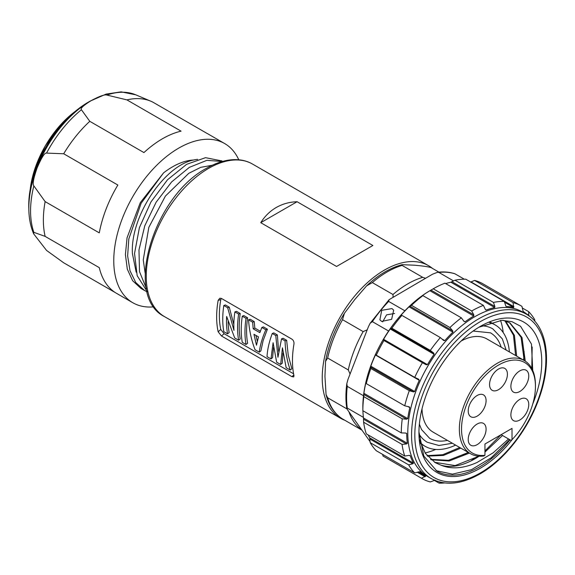 <?xml version="1.0" encoding="UTF-8"?>
<svg xmlns="http://www.w3.org/2000/svg" width="575" height="575" viewBox="0 0 575 575"><rect width="100%" height="100%" fill="white"/><g stroke="black" fill="none" stroke-linecap="round" stroke-linejoin="round"><path stroke-width="0.86" d="M260.755 222.69C264.766 216.25 269.912 211.19 276.208 207.518C282.541 203.902 289.498 201.969 297.081 201.724L260.755 222.69L336.562 266.462L372.887 245.489L297.081 201.724M344.863 420.282A88.061 50.844 -60 0 1 340.472 418.212A88.061 50.844 -60 0 1 326.974 347.645A88.061 50.844 -60 0 1 384.503 270.042A88.061 50.844 -60 0 1 428.54 265.679A88.061 50.844 -60 0 1 432.529 268.446M293.962 344.109C294.177 341.952 293.494 340.292 291.899 339.135L221.512 298.497L219.822 298.224L218.155 300.344A88.061 50.844 -60 0 0 218.155 331.789L221.512 336.016L291.899 376.654L293.746 376.898L293.962 375.554A88.061 50.844 120 0 1 293.962 344.109M372.887 245.489L336.562 266.462M342.377 418.844L361.747 430.035M347.048 408.969L327.649 397.771L326.068 394.615L324.954 376.338L325.572 361.337L327.649 358.024L348.277 369.933A87.68 50.622 -60 0 1 363.156 331.595L367.224 329.798M350.074 374.002L348.277 369.933M363.156 331.595L342.527 319.686L344.411 313.31L354.732 299.582L366.627 285.847L372.334 282.598L392.969 294.508A87.68 50.622 -60 0 1 422.718 277.33L425.478 278.278M393.07 296.988L392.969 294.508M422.718 277.33L402.09 265.42L402.133 264.673L414.295 265.197C424.875 266.124 430.747 267.088 431.897 268.079L438.919 272.14M388.635 301.422A94.954 54.826 120 0 0 372.377 321.648L388.621 331.027A94.954 54.826 -60 0 1 404.879 310.802L388.635 301.422L389.081 299.683L432.501 274.225L437.496 272.291C443.728 271.529 449.521 272.025 454.875 273.765L464.348 279.206M372.377 321.648L370.106 323.315L368.381 326.816L348.004 379.327L346.804 383.698L347.264 386.371L363.508 395.751A94.954 54.826 -60 0 0 362.847 406.971L362.847 408.293M363.414 417.378L347.264 408.049C346.33 407.531 346.574 408.343 348.004 410.485L370.135 441.701M347.264 386.371A94.954 54.826 120 0 0 347.264 408.049L346.732 408.178C345.64 400.624 345.661 392.466 346.804 383.698M391.963 308.588L381.714 310.32L379.895 319.829L381.649 321.425L391.64 319.326L393.681 310.141L391.963 308.588M453.61 280.945L438.862 272.428L437.496 272.291M404.879 310.802A94.954 54.826 120 0 1 429.992 290.677L433.241 288.801A99.554 57.478 120 0 1 444.935 283.173L483.381 305.368A99.554 57.478 -60 0 0 471.687 310.996L433.241 288.801L429.913 290.727A95.723 55.265 120 0 0 421.216 296.484L422.912 295.636A99.554 57.478 120 0 0 411.484 305.339L409.033 306.82A95.723 55.265 120 0 0 404.937 310.938A95.723 55.265 120 0 0 400.955 315.294M454.99 280.219L493.436 302.414A99.554 57.478 -60 0 1 504.261 301.415L465.815 279.22A99.554 57.478 120 0 0 454.99 280.219L450.857 282.232A95.723 55.265 120 0 0 445.675 283.597M474.612 280.435L513.058 302.63A99.554 57.478 -60 0 1 521.46 306.065L483.014 283.87A99.554 57.478 120 0 0 474.612 280.435L470.587 282.109M382.972 456.011A99.554 57.478 120 0 0 383.467 456.298L421.906 478.493A99.554 57.478 -60 0 1 421.418 478.206L382.972 456.011L382.706 454.444M368.187 434.944A95.723 55.265 120 0 0 369.646 437.819L370.207 442.657A99.554 57.478 120 0 0 376.287 450.735L414.733 472.938L419.865 471.68M362.904 410.758A95.723 55.265 120 0 0 363.493 417.982L363.608 422.208A99.554 57.478 120 0 0 366.289 433.852L404.735 456.047L409.033 455.407L410.212 455.723L409.659 455.407M366.196 382.454L365.973 382.325A95.723 55.265 120 0 0 363.896 393.3L363.824 396.649A99.554 57.478 120 0 0 362.847 410.723L401.293 432.918L405.67 433.018L406.712 433.636L405.641 433.018M366.16 382.037L366.289 383.618A99.554 57.478 120 0 1 370.839 368.496L370.817 366.189L414.683 391.51L413.454 391.898L409.285 390.691A99.554 57.478 -60 0 0 404.735 405.813L366.289 383.618M414.683 391.51A95.723 55.265 -60 0 1 419.268 380.305L375.41 354.983L375.82 354.488L375.41 354.983A95.723 55.265 120 0 0 370.817 366.189M375.82 354.488L376.287 355.185A99.554 57.478 120 0 1 383.956 340.493L383.36 340.048L383.59 339.315L427.455 364.636L426.183 364.773L422.402 362.688A99.554 57.478 -60 0 0 414.733 377.38L376.287 355.185M400.761 315.74L400.948 315.301L400.761 315.74L401.903 315.387A99.554 57.478 120 0 0 391.863 328.21L390.245 328.972A95.723 55.265 120 0 0 383.59 339.315M429.992 290.677L433.241 288.801M388.621 331.027A94.954 54.826 120 0 0 363.508 395.751M471.687 310.996L473.793 314.834L473.771 316.049L429.913 290.727M485.458 309.587L486.249 310.047L485.293 309.307L483.381 305.368M493.436 302.414L494.874 306.489L494.716 307.56A95.723 55.265 -60 0 0 486.249 310.047L485.868 309.982M505.95 306.31L504.261 301.415M513.058 302.63L513.676 307.517A95.723 55.265 -60 0 0 506.266 306.489L506.115 306.439M521.46 306.065A99.554 57.478 -60 0 1 521.949 306.353L523.157 311.485A95.723 55.265 -60 0 1 528.188 315.352M522.222 307.92L528.633 311.621L528.784 315.919M528.633 311.621A99.554 57.478 -60 0 1 534.721 319.7L534.829 321.231M444.59 482.942A99.554 57.478 -60 0 1 439.106 483.144L434.183 480.298M440.809 482.296L439.106 483.144M421.906 478.493A99.554 57.478 -60 0 0 430.308 481.929L435.11 480.168M418.19 471.902L425.629 476.201L421.418 478.206M425.629 476.201A95.723 55.265 -60 0 1 420.002 471.759L419.944 471.716M414.733 472.938A99.554 57.478 -60 0 1 408.652 464.852L370.207 442.657M369.646 437.819L413.511 463.141L412.764 463.795L408.652 464.852M413.511 463.141A95.723 55.265 -60 0 1 410.212 455.723L410.025 455.522M404.735 456.047A99.554 57.478 -60 0 1 402.054 444.403L363.608 422.208M363.493 417.982L407.352 443.303L406.611 443.922L402.054 444.403M407.352 443.303A95.723 55.265 -60 0 1 406.712 433.636L406.396 433.198M401.293 432.918A99.554 57.478 -60 0 1 402.27 418.844L363.824 396.649M363.896 393.3L407.754 418.622L406.633 419.182L402.27 418.844M407.754 418.622A95.723 55.265 -60 0 1 409.831 407.646L407.869 406.511M404.735 405.813L409.407 406.927M408.983 406.762L409.831 407.646M370.839 368.496L409.285 390.691M414.733 377.38L418.758 379.277M418.65 379.213L419.268 380.305M383.956 340.493L422.402 362.688M427.455 364.636A95.723 55.265 -60 0 1 434.111 354.293L390.245 328.972M391.863 328.21L430.308 350.405L433.715 353.072L434.111 354.293M430.308 350.405A99.554 57.478 -60 0 1 440.349 337.582L401.903 315.387M441.837 338.912L444.813 340.623L443.591 340.465L440.349 337.582M400.948 315.301L401.379 315.553M444.813 340.623A95.723 55.265 -60 0 1 448.802 336.26A95.723 55.265 -60 0 1 452.884 332.149L409.033 306.82M411.484 305.339L449.93 327.534L452.719 330.884L452.899 332.142M449.93 327.534A99.554 57.478 -60 0 1 461.358 317.831L422.912 295.636M463.702 321.008L465.082 321.806L463.953 321.353L461.358 317.831M473.771 316.049A95.723 55.265 -60 0 0 465.082 321.806L463.953 321.353M474.936 316.624A94.954 54.826 120 0 0 412.9 400.301A94.954 54.826 120 0 0 427.455 476.387L431.243 478.58A94.954 54.826 -60 0 1 416.688 402.486A94.954 54.826 -60 0 1 478.723 318.809A94.954 54.826 -60 0 1 526.204 314.108L522.409 311.923A94.954 54.826 120 0 0 474.936 316.624M532.73 404.038A86.839 50.14 120 0 0 533.909 331.689A86.839 50.14 120 0 0 480.348 326.377A86.839 50.14 120 0 0 418.945 432.731A86.839 50.14 120 0 0 480.348 468.187A86.839 50.14 120 0 0 512.39 439.264M479.126 456.205A79.185 45.712 -60 0 1 474.936 458.807A79.185 45.712 -60 0 1 440.867 465.132C451.325 469.466 463.385 468.582 477.049 462.473L493.163 452.805L508.559 438.984M478.918 327.225L501.946 320.311L512.002 321.684L520.555 326.277L531.465 344.08L532.73 370.437M502.514 435.491L484.948 452.072M418.945 431.861L423.797 456.025L437.079 471.327A85.768 49.515 120 0 0 479.593 466.871A85.768 49.515 120 0 0 510.032 439.839M435.987 470.652L452.439 474.138L471.471 469.689L491.201 457.772L509.68 439.631M471.694 460.28L478.156 456.126M484.948 450.908L501.019 434.743M531.789 368.496L532.17 346.984M463.083 455.328L467.971 452.252M523.624 360.144L524.134 351.62M440.867 465.132L435.16 462.623L425.363 453.387L419.412 439.559M503.226 320.304L510.039 322.992L521.999 337.511L525.277 361.143M469.437 453.1L449.104 461.006L431.085 459.763M505.49 320.951L514.424 335.39L516.681 356.141M460.841 448.133L443.44 455.436L427.448 456.133M478.975 456.191L455.127 465.577L434.614 462.3M509.515 322.697L521.087 337.302L524.192 360.475M468.352 452.475L448.421 460.309L430.596 459.346M504.886 320.757L513.461 335.139L515.595 355.515M459.756 447.508L442.757 454.717L427.024 455.623M500.53 320.368A85.768 49.515 -60 0 1 503.19 332.53M435.692 449.442A85.768 49.515 -60 0 1 425.076 452.956M455.594 445.107A70.071 40.451 -60 0 1 425.011 446.236A70.071 40.451 -60 0 1 420.268 442.635M489.526 322.561A70.071 40.451 -60 0 1 495.075 324.875A70.071 40.451 -60 0 1 509.385 351.929M418.995 433.988A65.471 37.799 120 0 0 427.304 442.261L438.962 445.503L452.374 443.246M506.173 350.074L502.349 338.912L492.782 328.857A65.471 37.799 120 0 0 481.642 325.802M447.393 440.371A60.878 35.147 -60 0 1 429.604 438.279L421.518 429.532L419.369 424.142M473.124 331.042L490.482 332.832A60.878 35.147 -60 0 1 501.192 347.199M484.948 455.278A52.267 30.173 -60 0 1 461.531 429.087A52.267 30.173 -60 0 1 512.023 360.23A52.267 30.173 -60 0 1 535.447 386.414A52.267 30.173 -60 0 1 512.023 439.645L512.023 428.389L484.948 444.015L484.948 455.278L483.87 455.989A53.798 31.057 -60 0 1 470.508 453.718A53.798 31.057 -60 0 1 459.368 429.087A53.798 31.057 -60 0 1 482.849 374.95A53.798 31.057 -60 0 1 524.299 360.539L486.939 338.97A53.798 31.057 120 0 0 461.157 341.011M422.021 408.796A53.798 31.057 120 0 0 433.147 432.148L470.508 453.718M524.299 360.539A53.798 31.057 -60 0 1 535.447 385.164L535.447 386.414M501.113 434.686L510.945 440.364L512.023 439.645M519.822 420.009A12.636 7.295 120 0 0 528.08 408.875A12.636 7.295 120 0 0 526.139 398.748A12.636 7.295 120 0 0 519.822 399.373A12.636 7.295 120 0 0 511.57 410.507A12.636 7.295 120 0 0 513.504 420.634A12.636 7.295 120 0 0 519.822 420.009M477.157 416.135A12.636 7.295 120 0 0 485.408 404.994A12.636 7.295 120 0 0 483.474 394.874A12.636 7.295 120 0 0 477.157 395.499A12.636 7.295 120 0 0 468.898 406.633A12.636 7.295 120 0 0 470.839 416.76A12.636 7.295 120 0 0 477.157 416.135M519.822 391.496A12.636 7.295 120 0 0 528.08 380.363A12.636 7.295 120 0 0 526.139 370.235A12.636 7.295 120 0 0 519.822 370.861A12.636 7.295 120 0 0 511.57 382.001A12.636 7.295 120 0 0 513.504 392.121A12.636 7.295 120 0 0 519.822 391.496M477.157 444.64A12.636 7.295 120 0 0 485.408 433.507A12.636 7.295 120 0 0 483.474 423.387A12.636 7.295 120 0 0 477.157 424.012A12.636 7.295 120 0 0 468.898 435.146A12.636 7.295 120 0 0 470.839 445.273A12.636 7.295 120 0 0 477.157 444.64M498.489 389.685A12.636 7.295 120 0 0 506.74 378.551A12.636 7.295 120 0 0 504.807 368.424A12.636 7.295 120 0 0 498.489 369.049A12.636 7.295 120 0 0 490.231 380.183A12.636 7.295 120 0 0 492.171 390.31A12.636 7.295 120 0 0 498.489 389.685M382.648 321.885L386.573 314.856L394.601 313.483M293.602 373.8L224.121 333.687L220.771 329.461L218.155 331.789M220.771 329.461A84.237 48.631 120 0 1 219.355 315.373A84.237 48.631 120 0 1 220.771 299.654L221.274 298.375M277.358 334.938L273.851 332.911L272.255 333.486L275.763 335.512L277.358 334.938L278.631 351.361M286.645 340.299L283.137 338.272L281.542 338.848L285.049 340.874L286.645 340.299L288.226 355.134L291.856 368.783L290.26 370.048L286.149 367.677L282.447 347.81L280.665 364.507L276.64 362.185L273.096 342.714L270.99 358.922L267.037 356.644C267.368 349.737 269.107 342.017 272.255 333.486M280.665 364.507L282.26 363.242L282.965 352.949M270.99 358.922L272.586 357.657L273.542 347.465M254.229 321.583L250.125 319.211L248.529 319.786L252.626 322.158L254.229 321.583L254.811 328.073L253.201 328.807L259.857 332.652L261.841 327.47L265.815 329.77C262.229 338.05 260.058 345.518 259.289 352.166L255.056 349.722C251.469 340.558 249.291 330.582 248.529 319.786M260.36 331.272L254.811 328.073M259.289 352.166L260.885 350.901L263.12 340.644L267.411 329.195L263.436 326.902L261.841 327.47M247.624 317.774L243.879 315.603L242.283 316.178A86.53 49.96 120 0 0 242.283 342.348L246.028 344.511A86.53 49.96 -60 0 1 246.028 318.342L247.624 317.774A84.237 48.631 120 0 0 246.596 331.099A84.237 48.631 120 0 0 247.624 343.246L246.028 344.511M229.267 307.172L225.407 304.944L223.804 305.512A86.53 49.96 120 0 0 223.804 331.682L227.556 333.845A86.53 49.96 -60 0 1 226.643 316.466L234.708 337.978L238.632 340.242A86.53 49.96 -60 0 1 238.632 314.072L240.228 313.497L236.476 311.334L234.88 311.909A86.53 49.96 120 0 0 233.967 330.395L227.671 307.747L229.267 307.172L233.831 324.544M240.228 313.497A84.237 48.631 120 0 0 239.2 326.83A84.237 48.631 120 0 0 240.228 338.97L238.632 340.242M228.131 321.569A84.237 48.631 120 0 0 229.152 332.58L227.556 333.845M275.763 335.512L277.948 357.24L281.542 338.848M285.049 340.874C285.38 351.411 287.112 361.136 290.26 370.048M265.815 329.77L267.411 329.195M252.626 322.158L253.201 328.807M258.484 336.893L253.956 334.283L256.486 345.216L258.484 336.893M257.305 341.277L255.961 335.441M242.283 316.178L246.028 318.342M223.804 305.512L227.671 307.747M234.88 311.909L238.632 314.072M212.283 165.269L200.79 167.318L188.794 173.312L165.406 196.075L148.824 227.369L143.254 259.871L145.144 273.103M197.678 159.347A70.071 40.451 -60 0 0 193.452 160.03C164.098 165.88 130.166 216.581 132.423 253.618L136.167 272.169M193.452 160.03C184.108 160.511 174.153 164.788 163.602 172.838L141.141 203.263L128.814 238.948L127.636 255.889L130.007 270.76L135.765 282.541L144.584 290.526L147.157 291.834M222.266 161.496L206.892 160.332L189.333 167.368L171.645 181.901L156.134 202.199L144.763 225.831L138.978 249.938L139.517 271.673L146.409 288.542M221.821 160.928L205.534 157.672L186.609 164.342L167.483 179.817L150.945 201.954L139.394 227.678L134.543 253.446L137.173 275.684L147.02 291.309M153.884 306.827A91.892 53.058 -60 0 1 132.796 302.73A91.892 53.058 -60 0 1 160.181 161.963A91.892 53.058 -60 0 1 178.739 148.12A91.892 53.058 -60 0 1 224.688 143.57A91.892 53.058 -60 0 1 238.776 159.785M163.602 172.838L140.286 202.673L127.046 237.842L125.407 254.553L127.312 269.172L132.631 280.722L141.012 288.463L144.584 290.526M132.796 302.73L116.552 293.351A91.892 53.058 120 0 1 99.288 267.655L45.137 236.39A91.892 53.058 120 0 1 45.137 201.609L99.288 232.875A91.892 53.058 120 0 1 117.846 185.035L63.703 153.769A91.892 53.058 120 0 1 89.786 121.318L143.937 152.583A91.892 53.058 120 0 1 162.495 138.74A91.892 53.058 120 0 1 181.06 131.15L126.91 99.885A91.892 53.058 120 0 1 150.93 101.25A91.892 53.058 120 0 1 152.993 102.221L207.144 133.479A91.892 53.058 120 0 1 208.445 134.191L224.688 143.57M29.232 199.812A87.4 50.463 -60 0 1 83.778 105.34L82.002 106.591A84.237 48.631 -60 0 0 29.433 197.649L29.232 199.812C28.038 212.714 29.512 224.063 33.666 233.853L46.553 250.427L63.703 262.797L115.288 292.582M89.786 121.318L81.413 109.732A89.88 51.894 120 0 0 46.553 153.094L63.703 153.769M90.649 100.927A87.4 50.463 -60 0 0 83.778 105.34L90.836 100.812L106.109 94.099L121.102 91.856L135.779 94.817A89.88 51.894 120 0 0 106.842 95.048C104.729 94.343 99.59 96.154 91.439 100.488L91.13 100.661C83.389 105.477 80.148 108.503 81.413 109.732M106.842 95.048L126.91 99.885M45.137 201.609L33.839 185.869C32.373 184.316 33.472 178.336 37.131 167.936C41.551 157.507 44.692 152.555 46.553 153.094M33.666 233.853L33.839 232.336L45.137 236.39M91.669 100.337A84.237 48.631 120 0 0 28.75 205.333A84.237 48.631 120 0 0 28.843 209.149M164.493 316.609C123.043 296.283 153.762 195.917 206.612 168.252C216.746 162.402 226.507 159.527 235.901 159.627C242.018 159.742 247.573 161.223 252.554 164.076A88.061 50.844 120 0 0 208.524 168.439A88.061 50.844 120 0 0 150.995 246.042A88.061 50.844 120 0 0 164.493 316.609L340.472 418.212M327.649 397.771A87.68 50.622 120 0 0 342.527 418.938M342.527 319.686A87.68 50.622 120 0 0 327.649 358.024M402.09 265.42A87.68 50.622 120 0 0 372.334 282.598M361.574 429.791A87.68 50.622 -60 0 1 348.967 411.858M455.12 273.88A94.954 54.826 120 0 0 438.862 272.428M430.963 290.109L473.793 314.834M494.716 307.56L450.857 282.232M452.043 281.764L494.874 306.489M513.676 307.517L504.505 302.22M471.069 281.944L513.892 306.669M526.599 313.957L529 315.344M425.112 476.761L417.213 472.197M412.764 463.795L369.941 439.07M406.396 443.957L363.572 419.232M406.633 419.182L363.81 394.457M413.454 391.898L370.631 367.173M426.183 364.773L383.36 340.048M390.892 328.347L433.715 353.072M409.896 306.159L452.719 330.884M480.348 321.626A92.661 53.497 -60 0 1 480.75 321.396A92.661 53.497 -60 0 1 545.869 359.684A92.661 53.497 -60 0 1 480.348 472.938A92.661 53.497 -60 0 1 479.945 473.168A92.661 53.497 -60 0 1 414.827 434.872A92.661 53.497 -60 0 1 480.348 321.626M220.771 299.654L218.155 300.344M224.121 333.687L221.512 336.016M291.899 376.654L293.832 374.943M33.839 185.869A89.88 51.894 120 0 0 33.839 232.336M75.145 111.464A74.937 43.262 120 0 0 30.223 189.276L35.291 167.555L45.159 146.021L58.873 126.708L75.153 111.464M252.554 164.076L428.54 265.679M342.456 418.895C334.348 413.691 328.886 405.598 326.068 394.615M325.572 361.337C328.519 344.95 334.794 328.943 344.411 313.31M366.627 285.847C378.235 274.936 390.073 267.878 402.133 264.673M389.081 299.683L370.106 323.315M431.243 478.58C445.079 486.004 461.294 484.473 479.873 473.987C504.828 459.871 528.856 428.734 539.63 396.714C552.381 360.568 547.163 325.68 526.204 314.108M425.011 446.236L420.613 443.699M495.075 324.875L490.518 322.244M135.779 94.817L150.93 101.25M222.633 161.395L221.483 160.734"/></g></svg>
